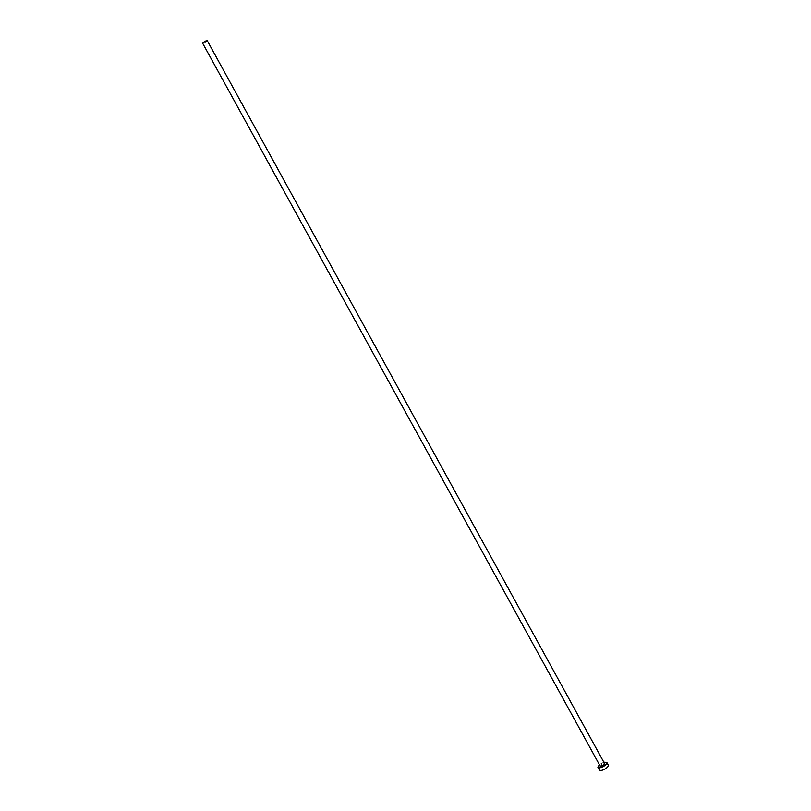 <?xml version="1.0" encoding="UTF-8"?>
<svg xmlns="http://www.w3.org/2000/svg" width="811" height="811" viewBox="0 0 811 811"><rect width="100%" height="100%" fill="white"/><g stroke="black" fill="none" stroke-linecap="round" stroke-linejoin="round"><path stroke-width="0.61" stroke-dasharray="4.05 3.04" d="M207.281 40.702L205.071 42.77L202.659 43.247M604.6 763.617L601.661 764.134L600.14 766.06M603.8 762.158L599.339 764.601M608.27 765.016C607.307 764.084 605.341 764.428 602.391 766.05C600.059 767.571 599.045 768.858 599.359 769.913"/><path stroke-width="1.22" d="M202.659 43.247L204.869 41.189L207.281 40.702L604.6 763.617L603.08 765.543L600.14 766.06L202.659 43.247M599.339 764.601L597.91 767.297C598.873 768.22 600.829 767.875 603.8 766.253C606.131 764.732 607.145 763.445 606.831 762.391L603.8 762.158M597.91 767.297L599.359 769.913C600.312 770.845 602.279 770.501 605.239 768.889C607.581 767.358 608.585 766.071 608.27 765.016L606.831 762.391"/></g></svg>
